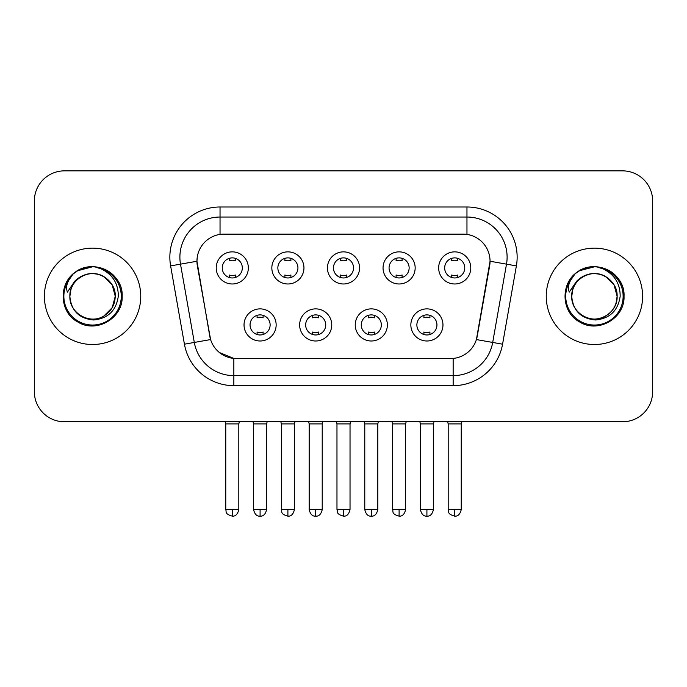 <?xml version="1.0" encoding="UTF-8"?>
<svg xmlns="http://www.w3.org/2000/svg" width="687" height="687" viewBox="0 0 687 687"><rect width="100%" height="100%" fill="white"/><g stroke="black" fill="none" stroke-linecap="round" stroke-linejoin="round"><path stroke-width="1.03" d="M331.752 324.934A16.059 16.059 0 0 1 315.694 340.992A16.059 16.059 0 0 1 299.635 324.934A16.059 16.059 0 0 1 315.694 308.875A16.059 16.059 0 0 1 331.752 324.934M305.663 324.934A10.039 10.039 0 0 0 315.694 334.964A10.039 10.039 0 0 0 325.732 324.934A10.039 10.039 0 0 0 315.694 314.895A10.039 10.039 0 0 0 305.663 324.934M387.365 324.934A16.059 16.059 0 0 1 371.306 340.992A16.059 16.059 0 0 1 355.248 324.934A16.059 16.059 0 0 1 371.306 308.875A16.059 16.059 0 0 1 387.365 324.934M361.268 324.934A10.039 10.039 0 0 0 371.306 334.964A10.039 10.039 0 0 0 381.337 324.934A10.039 10.039 0 0 0 371.306 314.895A10.039 10.039 0 0 0 361.268 324.934M442.969 324.934A16.059 16.059 0 0 1 426.91 340.992A16.059 16.059 0 0 1 410.852 324.934A16.059 16.059 0 0 1 426.91 308.875A16.059 16.059 0 0 1 442.969 324.934M416.872 324.934A10.039 10.039 0 0 0 426.91 334.964A10.039 10.039 0 0 0 436.949 324.934A10.039 10.039 0 0 0 426.91 314.895A10.039 10.039 0 0 0 416.872 324.934M276.148 324.934A16.059 16.059 0 0 1 260.09 340.992A16.059 16.059 0 0 1 244.031 324.934A16.059 16.059 0 0 1 260.09 308.875A16.059 16.059 0 0 1 276.148 324.934M250.051 324.934A10.039 10.039 0 0 0 260.09 334.964A10.039 10.039 0 0 0 270.128 324.934A10.039 10.039 0 0 0 260.09 314.895A10.039 10.039 0 0 0 250.051 324.934M303.955 267.921A16.059 16.059 0 0 1 287.896 283.98A16.059 16.059 0 0 1 271.837 267.921A16.059 16.059 0 0 1 287.896 251.863A16.059 16.059 0 0 1 303.955 267.921M277.857 267.921A10.039 10.039 0 0 0 287.896 277.96A10.039 10.039 0 0 0 297.935 267.921A10.039 10.039 0 0 0 287.896 257.883A10.039 10.039 0 0 0 277.857 267.921M359.559 267.921A16.059 16.059 0 0 1 343.5 283.98A16.059 16.059 0 0 1 327.441 267.921A16.059 16.059 0 0 1 343.5 251.863A16.059 16.059 0 0 1 359.559 267.921M333.461 267.921A10.039 10.039 0 0 0 343.5 277.96A10.039 10.039 0 0 0 353.539 267.921A10.039 10.039 0 0 0 343.5 257.883A10.039 10.039 0 0 0 333.461 267.921M415.163 267.921A16.059 16.059 0 0 1 399.104 283.98A16.059 16.059 0 0 1 383.045 267.921A16.059 16.059 0 0 1 399.104 251.863A16.059 16.059 0 0 1 415.163 267.921M389.065 267.921A10.039 10.039 0 0 0 399.104 277.96A10.039 10.039 0 0 0 409.143 267.921A10.039 10.039 0 0 0 399.104 257.883A10.039 10.039 0 0 0 389.065 267.921M470.775 267.921A16.059 16.059 0 0 1 454.717 283.98A16.059 16.059 0 0 1 438.658 267.921A16.059 16.059 0 0 1 454.717 251.863A16.059 16.059 0 0 1 470.775 267.921M444.678 267.921A10.039 10.039 0 0 0 454.717 277.96A10.039 10.039 0 0 0 464.747 267.921A10.039 10.039 0 0 0 454.717 257.883A10.039 10.039 0 0 0 444.678 267.921M248.342 267.921A16.059 16.059 0 0 1 232.283 283.98A16.059 16.059 0 0 1 216.225 267.921A16.059 16.059 0 0 1 232.283 251.863A16.059 16.059 0 0 1 248.342 267.921M222.253 267.921A10.039 10.039 0 0 0 232.283 277.96A10.039 10.039 0 0 0 242.322 267.921A10.039 10.039 0 0 0 232.283 257.883A10.039 10.039 0 0 0 222.253 267.921M184.425 344.187L170.616 265.895A50.185 50.185 0 0 1 220.038 206.993L466.962 206.993A50.185 50.185 0 0 1 516.384 265.895L502.575 344.187A50.185 50.185 0 0 1 453.154 385.656L233.846 385.656A50.185 50.185 0 0 1 184.425 344.187L210.591 339.567L197.367 265.903A27.102 27.102 0 0 1 224.056 234.095L462.944 234.095A27.102 27.102 0 0 1 489.633 265.903L477.242 336.158A27.102 27.102 0 0 1 450.552 358.554L236.448 358.554A27.102 27.102 0 0 1 209.758 336.158L196.954 261.249L180.501 264.151A40.147 40.147 0 0 1 220.038 217.032L466.962 217.032A40.147 40.147 0 0 1 506.499 264.151L492.691 342.444A40.147 40.147 0 0 1 453.154 375.617L233.846 375.617A40.147 40.147 0 0 1 194.309 342.444L180.501 264.151A40.147 40.147 0 0 1 179.891 257.178M44.389 296.32A48.176 48.176 0 0 0 92.565 344.505A48.176 48.176 0 0 0 140.749 296.32A48.176 48.176 0 0 0 92.565 248.144A48.176 48.176 0 0 0 44.389 296.32A48.176 48.176 0 0 0 92.565 344.505A48.176 48.176 0 0 0 140.749 296.32A48.176 48.176 0 0 0 92.565 248.144A48.176 48.176 0 0 0 44.389 296.32M546.251 296.32A48.176 48.176 0 0 0 594.435 344.505A48.176 48.176 0 0 0 642.611 296.32A48.176 48.176 0 0 0 594.435 248.144A48.176 48.176 0 0 0 546.251 296.32A48.176 48.176 0 0 0 594.435 344.505A48.176 48.176 0 0 0 642.611 296.32A48.176 48.176 0 0 0 594.435 248.144A48.176 48.176 0 0 0 546.251 296.32M220.038 206.993L220.038 234.396L466.962 234.396L466.962 206.993M196.954 261.197L197.255 257.178M450.552 358.554L236.448 358.554M233.846 385.656L233.846 358.434L219.376 352.508M506.499 264.151L490.046 261.249L476.409 339.567L492.691 342.444L506.499 264.151L516.384 265.895M477.242 336.158L477.079 337.016M209.921 337.016L209.758 336.158M652.65 200.973A30.108 30.108 0 0 0 622.542 170.857L64.458 170.857A30.108 30.108 0 0 0 34.35 200.973L34.35 391.676A30.108 30.108 0 0 0 64.458 421.792L622.542 421.792A30.108 30.108 0 0 0 652.65 391.676L652.65 200.973L652.65 391.676M34.35 200.973L34.35 391.676M622.542 170.857L64.458 170.857M64.458 421.792L622.542 421.792M229.278 277.496L229.278 275.006A7.703 7.703 0 0 0 235.298 275.006L235.298 277.496M232.283 509.617L225.765 509.617C226.684 511.643 224.366 513.936 232.283 516.143L232.283 509.617L238.81 509.617L238.81 423.896L225.765 423.896L225.233 421.792M238.81 423.896L239.334 421.792M235.298 258.346L235.298 260.828A7.703 7.703 0 0 0 229.278 260.828L229.278 258.346M257.075 334.509L257.075 332.019A7.703 7.703 0 0 0 263.104 332.019L263.104 334.509M260.09 509.617L253.563 509.617C254.705 514.271 256.878 516.444 260.09 516.143L260.09 509.617L266.616 509.617L266.616 423.896L253.563 423.896L253.039 421.792M266.616 423.896L267.14 421.792M263.104 315.359L263.104 317.841A7.703 7.703 0 0 0 257.075 317.841L257.075 315.359M284.882 277.496L284.882 275.006A7.703 7.703 0 0 0 290.902 275.006L290.902 277.496M287.896 509.617L281.369 509.617C282.288 511.643 279.978 513.936 287.896 516.143L287.896 509.617L294.414 509.617L294.414 423.896L281.369 423.896L280.846 421.792M294.414 423.896L294.946 421.792M290.902 258.346L290.902 260.828A7.703 7.703 0 0 0 284.882 260.828L284.882 258.346M340.486 277.496L340.486 275.006A7.703 7.703 0 0 0 346.514 275.006L346.514 277.496M343.5 509.617L336.974 509.617C337.901 511.643 335.582 513.936 343.5 516.143L343.5 509.617L350.026 509.617L350.026 423.896L336.974 423.896L336.45 421.792M350.026 423.896L350.55 421.792M346.514 258.346L346.514 260.828A7.703 7.703 0 0 0 340.486 260.828L340.486 258.346M396.098 277.496L396.098 275.006A7.703 7.703 0 0 0 402.118 275.006L402.118 277.496M399.104 509.617L392.586 509.617C393.505 511.643 391.186 513.936 399.104 516.143L399.104 509.617L405.631 509.617L405.631 423.896L392.586 423.896L392.054 421.792M405.631 423.896L406.154 421.792M402.118 258.346L402.118 260.828A7.703 7.703 0 0 0 396.098 260.828L396.098 258.346M451.702 277.496L451.702 275.006A7.703 7.703 0 0 0 457.722 275.006L457.722 277.496M454.717 509.617L448.19 509.617C449.109 511.643 446.799 513.936 454.717 516.143L454.717 509.617L461.235 509.617L461.235 423.896L448.19 423.896L447.666 421.792M461.235 423.896L461.767 421.792M457.722 258.346L457.722 260.828A7.703 7.703 0 0 0 451.702 260.828L451.702 258.346M312.688 334.509L312.688 332.019A7.703 7.703 0 0 0 318.708 332.019L318.708 334.509M315.694 509.617L309.176 509.617C310.309 514.271 312.482 516.444 315.694 516.143L315.694 509.617L322.22 509.617L322.22 423.896L309.176 423.896L308.643 421.792M322.22 423.896L322.744 421.792M318.708 315.359L318.708 317.841A7.703 7.703 0 0 0 312.688 317.841L312.688 315.359M368.292 334.509L368.292 332.019A7.703 7.703 0 0 0 374.312 332.019L374.312 334.509M371.306 509.617L364.78 509.617C365.922 514.271 368.095 516.444 371.306 516.143L371.306 509.617L377.824 509.617L377.824 423.896L364.78 423.896L364.256 421.792M377.824 423.896L378.357 421.792M374.312 315.359L374.312 317.841A7.703 7.703 0 0 0 368.292 317.841L368.292 315.359M423.896 334.509L423.896 332.019A7.703 7.703 0 0 0 429.925 332.019L429.925 334.509M426.91 509.617L420.384 509.617C421.526 514.271 423.699 516.444 426.91 516.143L426.91 509.617L433.437 509.617L433.437 423.896L420.384 423.896L419.86 421.792M433.437 423.896L433.961 421.792M429.925 315.359L429.925 317.841A7.703 7.703 0 0 0 423.896 317.841L423.896 315.359M70.924 289.502L69.851 296.32C71.233 310.833 79.194 318.716 93.733 319.979C108.022 318.502 116.206 310.618 118.284 296.32C118.387 283.808 112.797 274.714 101.53 269.046L94.754 266.814C86.571 266.333 79.357 268.737 73.114 274.027L69.018 279.901C66.527 284.1 65.978 288.188 67.378 292.138L74.685 281.309C81.495 274.499 89.602 272.25 98.997 274.568A22.688 22.688 0 0 0 70.924 289.502L69.876 296.32C70.186 287.767 73.964 281.215 81.221 276.672C95.364 267.612 116.034 279.549 115.253 296.32L112.213 307.673L103.909 315.977M69.876 296.32C69.104 279.549 89.765 267.612 103.909 276.672C111.165 281.215 114.952 287.767 115.253 296.32C114.549 285.423 109.13 278.175 98.997 274.568L103.909 276.672L112.213 284.976L115.253 296.32C114.952 304.882 111.165 311.434 103.909 315.977C89.765 325.037 69.104 313.1 69.876 296.32C70.186 287.767 73.964 281.215 81.221 276.672C95.364 267.612 116.034 279.549 115.253 296.32L114.119 303.405M73.174 273.976L77.768 270.695L92.797 266.736L77.768 270.695L73.174 273.976L77.768 270.695L92.797 266.736L77.768 270.695L73.174 273.976L77.768 270.695L92.797 266.736M73.114 274.027C90.349 257.118 123.531 271.794 122.157 296.32C123.162 318.201 96.214 333.762 77.768 321.954C58.318 311.881 58.318 280.768 77.768 270.695C96.214 258.887 123.162 274.448 122.157 296.32C123.162 318.201 96.214 333.762 77.768 321.954C58.318 311.881 58.318 280.768 77.768 270.695C96.214 258.887 123.162 274.448 122.157 296.32C123.162 318.201 96.214 333.762 77.768 321.954C58.318 311.881 58.318 280.768 77.768 270.695C96.214 258.887 123.162 274.448 122.157 296.32C123.162 318.201 96.214 333.762 77.768 321.954C58.318 311.881 58.318 280.768 77.768 270.695C96.214 258.887 123.162 274.448 122.157 296.32C123.162 318.201 96.214 333.762 77.768 321.954C58.318 311.881 58.318 280.768 77.768 270.695C90.444 263.035 108.847 266.96 116.893 279.472M572.795 289.502L571.713 296.32C573.104 310.833 581.065 318.716 595.603 319.979C609.884 318.502 618.068 310.618 620.155 296.32C620.249 283.808 614.667 274.714 603.401 269.046L596.617 266.814C588.433 266.333 581.219 268.737 574.976 274.027L570.888 279.901C568.389 284.1 567.848 288.188 569.248 292.138L576.556 281.309C583.366 274.499 591.464 272.25 600.867 274.568A22.688 22.688 0 0 0 572.795 289.502L571.747 296.32L572.795 289.502M600.867 274.568C611.001 278.175 616.419 285.423 617.124 296.32L614.084 284.976L605.779 276.672L600.867 274.568L605.779 276.672L614.084 284.976L617.124 296.32C617.896 313.1 597.235 325.037 583.091 315.977C575.835 311.434 572.048 304.882 571.747 296.32C572.048 287.767 575.835 281.215 583.091 276.672C597.235 267.612 617.896 279.549 617.124 296.32C616.814 304.882 613.036 311.434 605.779 315.977C591.636 325.037 570.966 313.1 571.747 296.32C570.966 279.549 591.636 267.612 605.779 276.672C613.036 281.215 616.814 287.767 617.124 296.32L615.99 303.405M576.591 272.722L579.639 270.695L594.667 266.736L579.639 270.695L576.591 272.722L579.639 270.695L594.667 266.736L579.639 270.695L576.925 272.473M574.976 274.027C592.22 257.118 625.393 271.794 624.028 296.32C625.033 318.201 598.085 333.762 579.639 321.954C560.188 311.881 560.188 280.768 579.639 270.695C598.085 258.887 625.033 274.448 624.028 296.32C625.033 318.201 598.085 333.762 579.639 321.954C560.188 311.881 560.188 280.768 579.639 270.695C598.085 258.887 625.033 274.448 624.028 296.32C625.033 318.201 598.085 333.762 579.639 321.954C560.188 311.881 560.188 280.768 579.639 270.695C598.085 258.887 625.033 274.448 624.028 296.32C625.033 318.201 598.085 333.762 579.639 321.954C560.188 311.881 560.188 280.768 579.639 270.695C598.085 258.887 625.033 274.448 624.028 296.32C625.033 318.201 598.085 333.762 579.639 321.954C560.188 311.881 560.188 280.768 579.639 270.695C592.314 263.035 610.717 266.96 618.755 279.472M453.154 358.434L453.154 385.656M170.616 265.895L180.501 264.151M492.691 342.444L502.575 344.187M69.018 279.901A28.717 28.717 0 0 0 92.565 325.037A28.717 28.717 0 0 0 101.53 269.046M570.888 279.901A28.717 28.717 0 0 0 594.435 325.037A28.717 28.717 0 0 0 603.401 269.046M225.765 509.617L225.765 423.896M238.81 509.617C237.668 514.271 235.495 516.444 232.283 516.143M253.563 509.617L253.563 423.896M266.616 509.617C265.474 514.271 263.301 516.444 260.09 516.143M281.369 509.617L281.369 423.896M294.414 509.617C293.28 514.271 291.108 516.444 287.896 516.143M336.974 509.617L336.974 423.896M350.026 509.617C348.884 514.271 346.712 516.444 343.5 516.143M392.586 509.617L392.586 423.896M405.631 509.617C404.488 514.271 402.316 516.444 399.104 516.143M448.19 509.617L448.19 423.896M461.235 509.617C460.101 514.271 457.928 516.444 454.717 516.143M309.176 509.617L309.176 423.896M322.22 509.617C321.078 514.271 318.905 516.444 315.694 516.143M364.78 509.617L364.78 423.896M377.824 509.617C376.691 514.271 374.518 516.444 371.306 516.143M420.384 509.617L420.384 423.896M433.437 509.617C432.295 514.271 430.122 516.444 426.91 516.143"/></g></svg>
